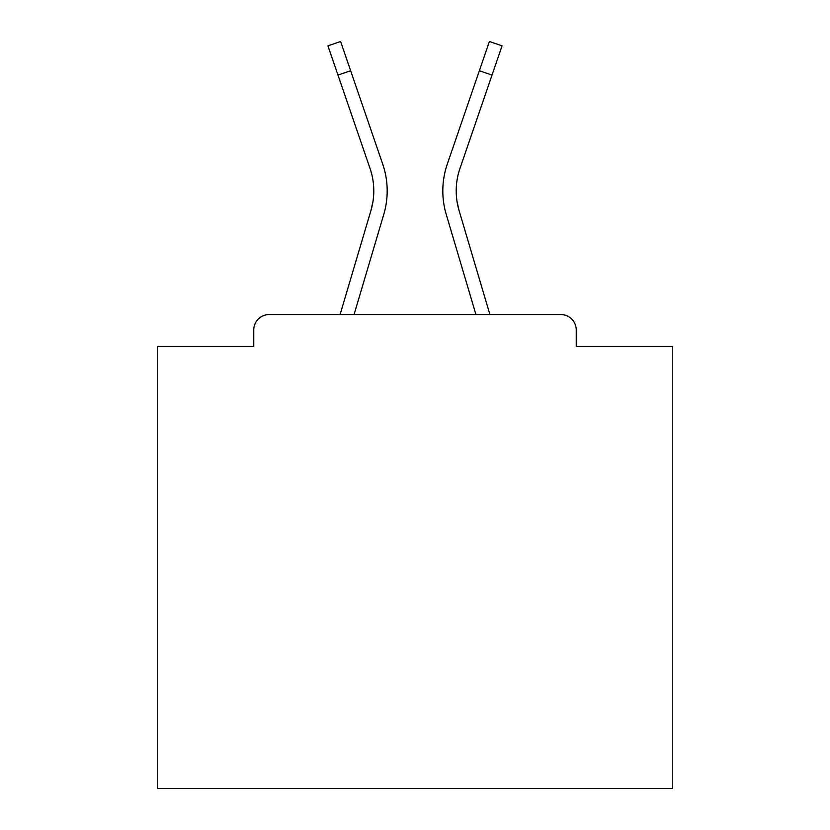 <?xml version="1.0" encoding="UTF-8"?>
<svg xmlns="http://www.w3.org/2000/svg" width="830" height="830" viewBox="0 0 830 830"><rect width="100%" height="100%" fill="white"/><g stroke="black" fill="none" stroke-linecap="round" stroke-linejoin="round"><path stroke-width="1.25" d="M576.248 346.483L576.248 329.998L576.248 346.483L672.591 346.483L672.591 788.5L157.41 788.5L157.41 346.483L253.752 346.483L253.752 329.998L253.752 346.483M337.976 75.084L327.933 45.847L340.601 41.5L350.644 70.737L337.976 75.084L370.045 168.48A69.035 69.035 0 0 1 370.937 210.53L372.971 201.462L370.937 210.53L372.971 201.462L370.937 210.53L372.971 201.462L370.937 210.53L372.971 201.462L370.937 210.53L372.971 201.462L370.937 210.53L372.971 201.462L370.937 210.53L372.971 201.462L370.937 210.53L372.971 201.462L370.937 210.53L372.971 201.462L370.937 210.53L372.971 201.462L370.937 210.53L372.971 201.462L370.937 210.53L372.971 201.462L370.937 210.53L372.971 201.462L370.937 210.53L372.971 201.462L370.937 210.53L372.971 201.462L370.937 210.53L372.971 201.462L370.937 210.53L372.971 201.462L370.937 210.53L372.971 201.462L370.937 210.53L372.971 201.462L370.937 210.53L372.971 201.462L370.937 210.53L372.971 201.462L370.937 210.53L372.971 201.462L370.937 210.53L372.971 201.462L370.937 210.53L372.971 201.462L370.937 210.53L372.971 201.462L370.937 210.53L372.971 201.462L370.937 210.53L372.971 201.462L370.937 210.53L372.971 201.462L370.937 210.53L372.971 201.462L370.937 210.53L372.971 201.462L370.937 210.53L372.971 201.462L370.937 210.53L372.971 201.462L370.937 210.53L372.971 201.462L370.937 210.53L372.971 201.462L370.937 210.53L372.971 201.462L370.937 210.53L372.971 201.462L370.937 210.53L372.971 201.462L370.937 210.53L372.971 201.462L370.937 210.53L372.971 201.462L370.937 210.53L372.971 201.462L370.937 210.53L372.971 201.462L370.937 210.53L372.971 201.462L370.937 210.53L372.971 201.462L370.937 210.53L340.093 314.539L366.839 224.359L340.093 314.539L366.839 224.359L340.093 314.539L366.839 224.359L340.093 314.539L366.839 224.359L340.093 314.539L366.839 224.359L340.093 314.539L366.839 224.359L340.093 314.539L366.839 224.359L340.093 314.539L366.839 224.359L340.093 314.539L366.839 224.359L340.093 314.539L366.839 224.359L340.093 314.539L366.839 224.359L340.093 314.539L366.839 224.359L340.093 314.539L366.839 224.359L340.093 314.539L366.839 224.359L340.093 314.539L366.839 224.359L340.093 314.539L366.839 224.359L340.093 314.539L366.839 224.359L340.093 314.539L366.839 224.359L340.093 314.539L366.839 224.359L340.093 314.539L366.839 224.359L340.093 314.539L366.839 224.359L340.093 314.539L269.211 314.539L560.789 314.539L489.908 314.539L459.063 210.53L457.029 201.462L459.063 210.53A69.035 69.035 0 0 1 459.955 168.48A69.035 69.035 0 0 0 456.21 190.9A69.035 69.035 0 0 1 459.955 168.48A69.035 69.035 0 0 0 456.21 190.9A69.035 69.035 0 0 1 459.955 168.48A69.035 69.035 0 0 0 456.21 190.9A69.035 69.035 0 0 1 459.955 168.48A69.035 69.035 0 0 0 456.21 190.9A69.035 69.035 0 0 1 459.955 168.48A69.035 69.035 0 0 0 456.21 190.9A69.035 69.035 0 0 1 459.955 168.48A69.035 69.035 0 0 0 456.21 190.9A69.035 69.035 0 0 1 459.955 168.48A69.035 69.035 0 0 0 456.21 190.9A69.035 69.035 0 0 1 459.955 168.48A69.035 69.035 0 0 0 456.21 190.9A69.035 69.035 0 0 1 459.955 168.48A69.035 69.035 0 0 0 456.21 190.9A69.035 69.035 0 0 1 459.955 168.48A69.035 69.035 0 0 0 456.21 190.9A69.035 69.035 0 0 1 459.955 168.48A69.035 69.035 0 0 0 456.21 190.9A69.035 69.035 0 0 1 459.955 168.48A69.035 69.035 0 0 0 456.21 190.9A69.035 69.035 0 0 1 459.955 168.48A69.035 69.035 0 0 0 456.21 190.9A69.035 69.035 0 0 1 459.955 168.48A69.035 69.035 0 0 0 456.21 190.9A69.035 69.035 0 0 1 459.955 168.48A69.035 69.035 0 0 0 456.21 190.9A69.035 69.035 0 0 1 459.955 168.48A69.035 69.035 0 0 0 456.21 190.9A69.035 69.035 0 0 1 459.955 168.48A69.035 69.035 0 0 0 456.21 190.9A69.035 69.035 0 0 1 459.955 168.48A69.035 69.035 0 0 0 456.21 190.9A69.035 69.035 0 0 1 459.955 168.48A69.035 69.035 0 0 0 456.21 190.9A69.035 69.035 0 0 1 459.955 168.48A69.035 69.035 0 0 0 456.21 190.9A69.035 69.035 0 0 1 459.955 168.48A69.035 69.035 0 0 0 456.21 190.9A69.035 69.035 0 0 1 459.955 168.48A69.035 69.035 0 0 0 456.21 190.9A69.035 69.035 0 0 1 459.955 168.48A69.035 69.035 0 0 0 456.21 190.9A69.035 69.035 0 0 1 459.955 168.48A69.035 69.035 0 0 0 456.21 190.9A69.035 69.035 0 0 1 459.955 168.48A69.035 69.035 0 0 0 456.21 190.9A69.035 69.035 0 0 1 459.955 168.48A69.035 69.035 0 0 0 456.21 190.9A69.035 69.035 0 0 1 459.955 168.48A69.035 69.035 0 0 0 456.21 190.9A69.035 69.035 0 0 1 459.955 168.48A69.035 69.035 0 0 0 456.21 190.9A69.035 69.035 0 0 1 459.955 168.48A69.035 69.035 0 0 0 456.21 190.9A69.035 69.035 0 0 1 459.955 168.48A69.035 69.035 0 0 0 456.21 190.9A69.035 69.035 0 0 1 459.955 168.48A69.035 69.035 0 0 0 456.21 190.9A69.035 69.035 0 0 1 459.955 168.48A69.035 69.035 0 0 0 456.21 190.9A69.035 69.035 0 0 1 459.955 168.48A69.035 69.035 0 0 0 456.21 190.9A69.035 69.035 0 0 1 459.955 168.48A69.035 69.035 0 0 0 456.21 190.9A69.035 69.035 0 0 1 459.955 168.48A69.035 69.035 0 0 0 456.21 190.9A69.035 69.035 0 0 1 459.955 168.48A69.035 69.035 0 0 0 456.21 190.9A69.035 69.035 0 0 1 459.955 168.48A69.035 69.035 0 0 0 456.21 190.9A69.035 69.035 0 0 1 459.955 168.48A69.035 69.035 0 0 0 456.21 190.9A69.035 69.035 0 0 1 459.955 168.48A69.035 69.035 0 0 0 456.21 190.9A69.035 69.035 0 0 1 459.955 168.48A69.035 69.035 0 0 0 456.21 190.9A69.035 69.035 0 0 1 459.955 168.48A69.035 69.035 0 0 0 456.21 190.9A69.035 69.035 0 0 1 459.955 168.48A69.035 69.035 0 0 0 456.21 190.9M269.211 314.539A15.459 15.459 0 0 0 253.752 329.998M576.248 329.998A15.459 15.459 0 0 0 560.789 314.539M450.317 228.167L475.932 314.539L446.218 214.337L475.932 314.539L446.218 214.337L475.932 314.539L446.218 214.337L475.932 314.539L446.218 214.337L475.932 314.539L446.218 214.337L475.932 314.539L446.218 214.337L475.932 314.539L446.218 214.337L475.932 314.539L446.218 214.337L475.932 314.539L446.218 214.337L475.932 314.539L446.218 214.337L475.932 314.539L446.218 214.337L475.932 314.539L446.218 214.337L475.932 314.539L446.218 214.337L475.932 314.539L446.218 214.337L475.932 314.539L446.218 214.337L475.932 314.539L446.218 214.337L475.932 314.539L446.218 214.337L475.932 314.539L446.218 214.337L475.932 314.539L446.218 214.337L475.932 314.539L446.218 214.337L475.932 314.539L446.218 214.337L475.932 314.539L354.068 314.539L379.684 228.167M383.782 214.337L354.068 314.539L383.782 214.337A82.429 82.429 0 0 0 382.713 164.132L350.644 70.737M370.045 168.48A69.035 69.035 0 0 1 373.791 190.9A69.035 69.035 0 0 0 370.045 168.48A69.035 69.035 0 0 1 373.791 190.9A69.035 69.035 0 0 0 370.045 168.48A69.035 69.035 0 0 1 373.791 190.9A69.035 69.035 0 0 0 370.045 168.48A69.035 69.035 0 0 1 373.791 190.9A69.035 69.035 0 0 0 370.045 168.48A69.035 69.035 0 0 1 373.791 190.9M382.713 164.132L368.375 122.383M446.218 214.337A82.429 82.429 0 0 1 447.287 164.132L489.399 41.5L502.067 45.847L459.955 168.48M447.287 164.132L461.625 122.383M492.024 75.084L479.356 70.737"/></g></svg>
